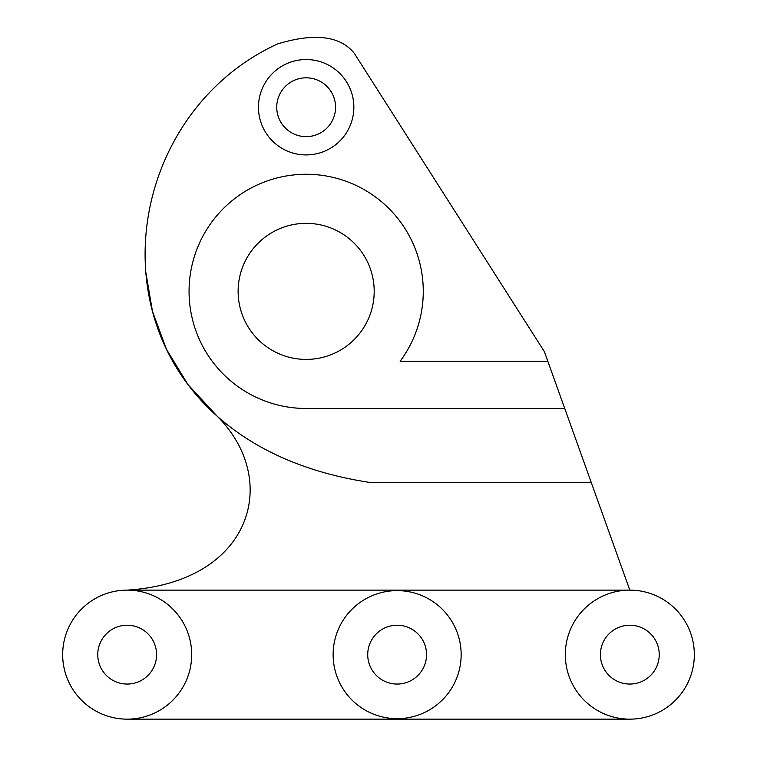 <?xml version="1.0" encoding="UTF-8"?>
<svg xmlns="http://www.w3.org/2000/svg" width="757" height="757" viewBox="0 0 757 757"><rect width="100%" height="100%" fill="white"/><g stroke="black" fill="none" stroke-linecap="round" stroke-linejoin="round"><path stroke-width="1.14" d="M600.405 654.644A29.419 29.419 0 0 0 629.824 684.054A29.419 29.419 0 0 0 659.243 654.644A29.419 29.419 0 0 0 629.824 625.225A29.419 29.419 0 0 0 600.405 654.644M367.722 654.644A29.419 29.419 0 0 0 397.141 684.054A29.419 29.419 0 0 0 426.551 654.644A29.419 29.419 0 0 0 397.141 625.225A29.419 29.419 0 0 0 367.722 654.644M97.757 654.644A29.419 29.419 0 0 0 127.176 684.054A29.419 29.419 0 0 0 156.595 654.644A29.419 29.419 0 0 0 127.176 625.225A29.419 29.419 0 0 0 97.757 654.644M145.789 272.037L152.469 311.392L166.445 349.261L187.991 384.613L217.382 416.397C281.017 479.947 252.478 582.218 127.176 590.129A64.506 64.506 0 0 0 62.67 654.644A64.506 64.506 0 0 0 127.176 719.15A64.506 64.506 0 0 0 191.691 654.644A64.506 64.506 0 0 0 127.176 590.129L629.824 590.129A64.506 64.506 0 0 0 565.309 654.644A64.506 64.506 0 0 0 629.824 719.15L127.176 719.15M276.74 107.229A29.419 29.419 0 0 0 306.159 136.639A29.419 29.419 0 0 0 335.569 107.229A29.419 29.419 0 0 0 306.159 77.81A29.419 29.419 0 0 0 276.74 107.229M238.124 291.379A68.035 68.035 0 0 0 306.159 359.414A68.035 68.035 0 0 0 374.195 291.379A68.035 68.035 0 0 0 306.159 223.343A68.035 68.035 0 0 0 238.124 291.379M258.459 107.229A47.691 47.691 0 0 0 306.159 154.92A47.691 47.691 0 0 0 353.85 107.229A47.691 47.691 0 0 0 306.159 59.538A47.691 47.691 0 0 0 258.459 107.229M400.141 361.231A117.098 117.098 0 0 0 306.159 174.271A117.098 117.098 0 0 0 189.061 291.379A117.098 117.098 0 0 0 306.159 408.477L564.741 408.477L547.813 361.231L400.141 361.231M333.127 654.644A64.014 64.014 0 0 0 397.141 718.658A64.014 64.014 0 0 0 461.155 654.644A64.014 64.014 0 0 0 397.141 590.621A64.014 64.014 0 0 0 333.127 654.644M564.741 408.477L591.274 482.531L370.476 482.531C81.624 439.249 92.865 128.898 277.516 43.944C314.42 32.759 339.969 35.816 354.153 53.113L544.406 351.702L547.813 361.231M629.824 719.15A64.506 64.506 0 0 0 694.33 654.644A64.506 64.506 0 0 0 629.824 590.129L591.274 482.531"/></g></svg>
